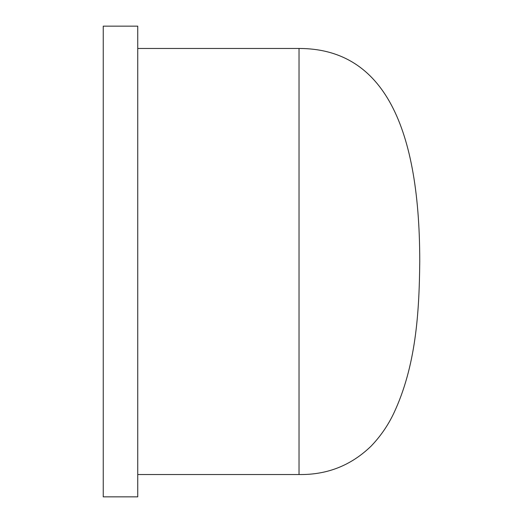 <?xml version="1.0" encoding="UTF-8"?>
<svg xmlns="http://www.w3.org/2000/svg" width="523" height="523" viewBox="0 0 523 523"><rect width="100%" height="100%" fill="white"/><g stroke="black" fill="none" stroke-linecap="round" stroke-linejoin="round"><path stroke-width="0.78" d="M299.032 474.531C327.045 474.976 351.057 465.516 371.075 446.152C380.339 436.502 387.863 425.637 393.649 413.556C415.916 366.329 419.269 312.957 419.753 261.5C419.753 119.479 379.515 48.469 299.032 48.469L299.032 474.531L137.739 474.531M103.247 26.15L103.247 496.85L137.739 496.85L137.739 26.15L103.247 26.15M137.739 48.469L299.032 48.469"/></g></svg>
